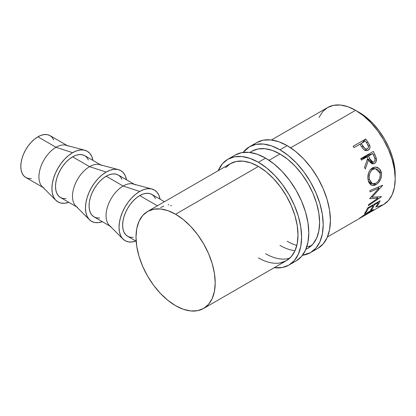 <?xml version="1.0" encoding="UTF-8"?>
<svg xmlns="http://www.w3.org/2000/svg" width="416" height="416" viewBox="0 0 416 416"><rect width="100%" height="100%" fill="white"/><g stroke="black" fill="none" stroke-linecap="round" stroke-linejoin="round"><path stroke-width="0.62" d="M256.651 142.62A61.095 35.272 -120 0 1 287.201 145.647L295.63 151.471L303.732 158.99L311.199 167.908L317.746 177.892L323.118 188.552L327.111 199.482L329.571 210.262L330.398 220.47L329.571 229.726L327.111 237.661L323.118 243.979L317.746 248.44A61.095 35.272 -120 0 0 327.111 199.482A61.095 35.272 -120 0 0 287.201 145.647L279.999 149.802A61.095 35.272 60 0 1 319.909 203.637A61.095 35.272 60 0 1 310.549 252.595A61.095 35.272 60 0 1 302.484 255.263L310.549 252.595L315.921 248.139L319.909 241.821L322.369 233.88L323.201 224.63L322.369 214.417L319.909 203.637L315.921 192.712L310.549 182.052L304.002 172.068L296.53 163.145L288.428 155.626L279.999 149.802L287.201 145.647L278.772 141.736L270.67 139.901L263.198 140.197L256.651 142.62L249.454 146.775A61.095 35.272 60 0 1 279.999 149.802L271.57 145.896L263.468 144.056L256.001 144.352L249.454 146.775A61.095 35.272 60 0 0 243.116 152.422L249.454 146.775M305.9 249.231L308.001 248.186L312.926 244.098L316.586 238.306L318.838 231.031L319.602 222.55L318.838 213.19L316.586 203.31L312.926 193.289L308.001 183.518L302 174.366L295.152 166.192L287.726 159.297L279.999 153.962L272.272 150.379L264.846 148.689L257.998 148.964L251.997 151.185A56.004 32.334 60 0 1 279.999 153.962A56.004 32.334 60 0 1 316.586 203.31A56.004 32.334 60 0 1 308.001 248.186A56.004 32.334 60 0 1 305.906 249.231M295.032 250.671A56.004 32.334 60 0 1 279.999 245.414M287.201 241.254A56.004 32.334 -120 0 0 296.816 245.44M306.868 246.574A56.004 32.334 -120 0 0 311.371 245.705M249.808 152.454L251.997 151.185L250.047 152.48M227.854 159.25L234.4 156.822L241.868 156.525L249.974 158.366L258.398 162.271A61.095 35.272 60 0 0 227.854 159.25L222.482 163.706L218.192 170.706A61.095 35.272 60 0 1 227.854 159.25L235.056 155.09A61.095 35.272 -120 0 1 265.6 158.116L274.03 163.94L282.131 171.46L289.598 180.378L296.145 190.362L301.522 201.027L305.51 211.952L307.97 222.732L308.802 232.939L307.97 242.195L305.51 250.13L301.522 256.454L296.145 260.91A61.095 35.272 -120 0 0 305.51 211.952A61.095 35.272 -120 0 0 265.6 158.116L258.398 162.271A61.095 35.272 60 0 1 298.314 216.112A61.095 35.272 60 0 1 288.948 265.065A61.095 35.272 60 0 1 274.191 267.706L282.402 267.488L288.948 265.065L294.32 260.608L298.314 254.29L300.768 246.35L301.6 237.099L300.768 226.886L298.314 216.112L294.32 205.182L288.948 194.522L282.402 184.538L274.934 175.614L266.828 168.1L258.398 162.271L265.6 158.116L257.171 154.211L249.07 152.37L241.597 152.667L235.05 155.09M280.4 262.881L286.4 260.655L291.325 256.573L294.986 250.78L297.237 243.5L298.002 235.019L297.237 225.659L294.986 215.779L291.325 205.764L286.4 195.988L280.4 186.841L273.556 178.662L266.126 171.772L258.398 166.431L250.676 162.848L243.246 161.164L236.397 161.434L230.396 163.654A56.004 32.334 60 0 1 258.398 166.431A56.004 32.334 60 0 1 294.986 215.779A56.004 32.334 60 0 1 286.4 260.655A56.004 32.334 60 0 1 258.398 257.884M265.6 253.729A56.004 32.334 -120 0 0 289.77 258.175M147.597 211.463L153.598 209.238L160.446 208.967L167.877 210.652L175.599 214.235L183.326 219.575L190.757 226.465L197.6 234.645L203.601 243.792L208.525 253.568L212.186 263.583L214.438 273.463L215.202 282.823L214.438 291.304L212.186 298.584L208.525 304.377L203.601 308.459L197.6 310.684L190.757 310.955L183.326 309.27L175.599 305.687L167.877 300.347L160.446 293.457L153.598 285.277L147.597 276.13L142.672 266.354L139.017 256.339L136.76 246.459L136.001 237.099L136.76 228.618L139.017 221.338L142.672 215.545L147.597 211.463A56.004 32.334 60 0 1 175.599 214.235L258.398 166.431L175.599 214.235A56.004 32.334 60 0 1 212.186 263.583A56.004 32.334 60 0 1 203.601 308.459A56.004 32.334 60 0 1 175.599 305.687A56.004 32.334 60 0 1 139.017 256.339A56.004 32.334 60 0 1 147.597 211.463L230.396 163.654L225.472 167.742M43.94 187.97A24.185 13.962 -60 0 1 40.232 168.589A24.185 13.962 -60 0 1 56.03 147.28L37.898 136.812A24.185 13.962 120 0 0 22.1 158.122A24.185 13.962 120 0 0 25.808 177.502L28.397 178.459L31.356 178.578M55.905 200.356A29.276 16.9 -60 0 0 68.77 202.306L64.693 203.258L61.116 203.117L57.98 201.952L55.406 199.815L53.492 196.789L52.312 192.988L51.917 188.552L52.312 183.659L53.492 178.495L55.406 173.259L57.98 168.152L61.116 163.368L64.693 159.094L68.578 155.49L72.613 152.698L56.03 147.28A24.185 13.962 120 0 0 40.784 166.889A24.185 13.962 120 0 0 42.224 186.649L55.905 200.356A29.276 16.9 -60 0 1 54.158 176.436A29.276 16.9 -60 0 1 72.613 152.698A29.276 16.9 -60 0 1 84.833 150.254A29.276 16.9 -60 0 1 92.955 160.42L91.738 156.411L89.825 153.384L87.251 151.247L84.115 150.088L80.538 149.947L76.653 150.826L72.613 152.698L56.03 147.28A24.185 13.962 -60 0 1 68.12 146.084M77.496 207.345A24.185 13.962 -60 0 1 73.788 187.964A24.185 13.962 -60 0 1 89.586 166.655L72.613 156.858A24.185 13.962 120 0 0 56.815 178.168A24.185 13.962 120 0 0 60.523 197.543L63.118 198.505L66.071 198.619M89.461 219.731A29.276 16.9 -60 0 0 102.331 221.681L98.249 222.633L94.671 222.487L91.536 221.328L88.962 219.19L87.048 216.164L85.868 212.358L85.472 207.927L85.868 203.034L87.048 197.87L88.962 192.634L91.536 187.522L94.671 182.738L98.249 178.464L102.133 174.866L106.174 172.073L89.586 166.655A24.185 13.962 120 0 0 74.339 186.264A24.185 13.962 120 0 0 75.785 206.024L89.461 219.731A29.276 16.9 -60 0 1 87.714 195.811A29.276 16.9 -60 0 1 106.174 172.073L110.209 170.201L114.093 169.317L117.671 169.463L120.812 170.622L123.386 172.76L125.294 175.786L126.511 179.795A29.276 16.9 -60 0 0 118.388 169.624L99.679 164.632A24.185 13.962 120 0 0 89.586 166.655L106.174 172.073A29.276 16.9 -60 0 1 118.388 169.624M111.051 226.715A24.185 13.962 -60 0 1 107.344 207.34A24.185 13.962 -60 0 1 123.141 186.03L106.174 176.228A24.185 13.962 120 0 0 90.376 197.538A24.185 13.962 120 0 0 94.078 216.918L96.673 217.88L99.627 217.994M123.016 239.101A29.276 16.9 -60 0 0 135.886 241.056L131.81 242.003L128.227 241.862L125.091 240.703L122.517 238.566L120.604 235.539L119.428 231.733L119.028 227.302L119.428 222.409L120.604 217.246L122.517 212.004L125.091 206.898L128.227 202.114L131.81 197.839L135.689 194.236L139.729 191.448L123.141 186.03A24.185 13.962 120 0 0 107.895 205.639A24.185 13.962 120 0 0 109.34 225.399L123.016 239.101A29.276 16.9 -60 0 1 121.269 215.186A29.276 16.9 -60 0 1 139.729 191.448L143.764 189.576L147.649 188.692L151.226 188.833L154.367 189.998L156.941 192.135L158.855 195.161L160.066 199.17A29.276 16.9 -60 0 0 151.944 188.999L133.234 184.007A24.185 13.962 120 0 0 123.141 186.03L139.729 191.448A29.276 16.9 -60 0 1 151.944 188.999M359.2 112.393L357.443 111.426A50.913 29.396 -120 0 1 359.2 112.393A50.913 29.396 -120 0 1 395.158 176.748L394.508 166.234L392.46 157.253L389.132 148.148L384.654 139.261L379.2 130.946L372.975 123.51L366.226 117.244L359.2 112.393M377.598 206.762L383.604 204.537A56.004 32.334 -120 0 0 392.184 159.661A56.004 32.334 -120 0 0 355.602 110.313L290.659 147.805L355.602 110.313A56.004 32.334 -120 0 0 327.6 107.541L322.676 111.623L319.015 117.416M279.999 153.962L269.064 160.274L279.999 153.962M353.137 146.276L365.737 139.001A56.004 32.334 60 0 1 367.713 141.856L369.569 145.044L369.996 146.827L369.564 148.834L367.905 150.337L365.706 150.561L364.39 149.958L362.825 148.45L360.584 145.257A56.004 32.334 -120 0 0 359.871 144.212L354.052 147.571A56.004 32.334 -120 0 0 353.137 146.276A56.004 32.334 -120 0 1 354.052 147.571L359.871 144.212A56.004 32.334 -120 0 1 360.584 145.257L363.241 148.949C364.874 150.67 366.538 151.081 368.233 150.171C369.855 149.157 370.344 147.56 369.699 145.382L367.713 141.856L366.579 142.839L367.713 141.856A56.004 32.334 -120 0 0 365.737 139.001L353.137 146.276M371.051 211.786L383.599 204.537L388.528 200.455L392.184 194.662L394.441 187.382L395.2 178.901L394.441 169.541L392.184 159.661L388.528 149.646L383.604 139.87L377.598 130.723L370.755 122.543L363.324 115.653L355.602 110.313L347.875 106.73L340.444 105.045L333.601 105.316L327.6 107.541L271.409 139.979M372.72 210.73L373.688 209.654L369.928 211.058L373.506 209.576L373.563 210.007L372.72 210.73M369.304 211.422L364.53 214.656L369.304 211.422M364.12 214.958L359.044 218.676L364.12 214.958M358.54 219.003L327.408 236.98M359.528 218.436L371.056 211.734L372.206 210.688L371.072 210.86L358.998 218.644M359.585 218.405L359.122 218.644M377.988 198.193L369.72 198.723A56.004 32.334 -120 0 0 369.751 198.448L379.085 188.084L369.98 191.927A56.004 32.334 -120 0 0 369.923 190.585L382.59 185.266A56.004 32.334 60 0 1 382.595 185.458L371.998 197.272L381.399 196.654A56.004 32.334 60 0 1 381.363 196.81L368.311 205.686A56.004 32.334 -120 0 0 368.623 204.61L377.988 198.193L376.631 197.038L377.988 198.193L368.623 204.61A56.004 32.334 -120 0 1 368.311 205.686L381.363 196.81A56.004 32.334 -120 0 0 381.399 196.654L371.998 197.272L371.306 196.778L371.998 197.272L382.595 185.458A56.004 32.334 -120 0 0 382.59 185.266L369.923 190.585A56.004 32.334 -120 0 1 369.98 191.927L379.085 188.084L369.751 198.448A56.004 32.334 -120 0 1 369.72 198.723L377.988 198.193M367.484 208.036L380.084 200.762A56.004 32.334 60 0 1 377.01 206.372L375.716 207.121A56.004 32.334 -120 0 0 378.378 202.488L374.504 204.724A56.004 32.334 60 0 1 371.842 209.357L370.547 210.106A56.004 32.334 -120 0 0 373.209 205.473L368.363 208.27A56.004 32.334 60 0 1 365.7 212.904L364.411 213.647A56.004 32.334 -120 0 0 367.484 208.036A56.004 32.334 -120 0 1 364.411 213.647L365.7 212.904A56.004 32.334 -120 0 0 368.363 208.27L373.209 205.473L372.757 204.994L373.209 205.473A56.004 32.334 -120 0 1 370.547 210.106L371.842 209.357A56.004 32.334 -120 0 0 374.504 204.724L378.378 202.488L377.926 202.01L378.378 202.488A56.004 32.334 -120 0 1 375.716 207.121L377.01 206.372L376.589 205.842L377.01 206.372A56.004 32.334 -120 0 0 380.084 200.762L367.484 208.036M360.734 158.709L373.334 151.434A56.004 32.334 60 0 1 374.894 154.622L376.402 158.761L375.835 162.079L374.416 163.488L372.705 163.94L370.282 162.552L368.649 159.723L365.264 169.026A56.004 32.334 -120 0 0 364.577 167.227L367.827 157.94A56.004 32.334 -120 0 0 367.266 156.775L361.452 160.134A56.004 32.334 -120 0 0 360.734 158.709A56.004 32.334 -120 0 1 361.452 160.134L367.266 156.775L360.922 159.078L367.266 156.775A56.004 32.334 -120 0 1 367.827 157.94L364.577 167.227A56.004 32.334 -120 0 1 365.264 169.026L368.649 159.723L373.017 163.94L374.416 163.488C376.08 162.422 376.719 160.716 376.329 158.371L374.894 154.622L373.438 155.022L374.894 154.622A56.004 32.334 -120 0 0 373.334 151.434L360.734 158.709M381.165 171.652L381.555 175.968L380.531 179.504L378.581 182.546L376.719 184.205L374.759 185.224L373.474 185.51L371.119 184.99L369.262 183.175L368.368 181.054L367.9 178.532L368.503 173.139L370.053 170.024L373.048 167.586L375.128 167.076L376.527 167.175L377.868 167.622L380.094 169.525L381.165 171.652M155.527 198.671L153.946 196.17L151.819 194.407A24.185 13.962 120 0 0 139.729 195.603L157.399 205.806L139.729 195.603A24.185 13.962 120 0 0 123.932 216.913A24.185 13.962 120 0 0 127.639 236.293L130.229 237.25L133.182 237.37M170.685 205.296L171.428 205.858M168.116 204.771L168.865 204.771M160.581 207.641L163.8 205.988M368.404 146.25L369.699 145.382L368.404 146.25M364.941 150.259L367.432 148.782C365.539 149.271 364.016 148.361 362.866 146.063L361.748 146.962L362.866 146.063L361.161 143.468L360.079 144.518L361.161 143.468L365.362 141.045L361.161 143.468L364.832 148.481L366.163 149.037L367.432 148.782L364.926 150.27M359.975 144.362L360.63 143.983L359.975 144.362M362.029 142.964L365.737 139.001L362.029 142.964M364.894 150.509L364.978 149.89M367.167 143.738A56.004 32.334 -120 0 0 365.362 141.045A56.004 32.334 -120 0 1 367.167 143.738C368.722 145.725 368.81 147.404 367.432 148.782L368.259 147.836L368.441 146.468L367.167 143.738M371.405 211.5L365.654 214.703M359.195 218.431L369.21 211.827L369.034 211.588L369.21 211.827L372.195 210.631L371.68 211.286M377.738 187.314L379.085 188.084L377.738 187.314M374.046 204.251L374.504 204.724L374.046 204.251M371.42 208.827L371.842 209.357L371.42 208.827M367.91 207.792L368.363 208.27L367.91 207.792M365.284 212.373L365.7 212.904L365.284 212.373M374.91 158.59L376.329 158.371L374.91 158.59M371.576 163.634L374.416 163.488L371.576 163.634M367.115 160.077L368.649 159.723L367.115 160.077M368.222 154.388A45.822 26.452 60 0 1 368.534 155.028A45.822 26.452 -120 0 0 368.222 154.388M362.913 157.929L367.11 155.506L362.913 157.929L363.038 158.2L362.913 157.929L368.555 156.031L362.913 157.929M373.864 162.032L373.116 162.276L369.918 158.974L367.281 159.583L369.918 158.974L368.555 156.031L372.757 153.608L367.11 155.506L372.757 153.608L368.555 156.031L370.999 161.044L372.637 162.256L374.13 161.845L374.988 160.332L374.956 158.792L374.166 156.608A56.004 32.334 -120 0 0 372.757 153.608A56.004 32.334 -120 0 1 374.166 156.608C375.414 158.792 375.315 160.602 373.864 162.032M376.064 184.616L374.384 183.862L376.064 184.616C380.234 181.844 382.008 177.788 381.378 172.463L379.293 168.62L375.726 167.071L372.382 167.924C368.628 170.778 367.219 174.886 368.16 180.237L371.634 185.234L376.064 184.616M372.653 167.778L373.407 168.516L372.653 167.778M379.725 172.058L381.378 172.463L379.725 172.058M372.861 169.38L370.713 169.239L372.861 169.38L375.617 168.714L380.104 173.28C380.635 177.627 379.241 180.944 375.924 183.238L372.382 183.737L369.444 179.436C368.675 175.074 369.814 171.725 372.861 169.38L370.963 171.096L369.715 173.654L369.19 176.582L369.444 179.436L367.962 179.067L369.444 179.436L371.02 182.785L371.831 183.466L373.776 183.95L375.924 183.238L377.941 181.537L379.735 178.324L380.281 174.678L379.699 171.99L379.075 170.862L377.307 169.234L375.102 168.698L372.861 169.38M164.481 201.713L151.819 194.407L149.23 193.445L146.271 193.331L143.062 194.059L139.729 195.603L136.391 197.907L133.182 200.886L130.229 204.417L127.639 208.369L125.512 212.586L123.932 216.913L122.959 221.182L122.626 225.222L122.959 228.883L123.932 232.024L125.512 234.525L127.639 236.293L136.152 241.207M121.971 179.296L120.39 176.795L118.264 175.032A24.185 13.962 120 0 0 106.174 176.228L123.141 186.03A24.185 13.962 -60 0 1 135.236 184.829M134.3 184.293L118.264 175.032L115.674 174.07L112.715 173.956L109.507 174.684L106.174 176.228L102.835 178.537L99.627 181.511L96.673 185.042L94.078 188.994L91.952 193.211L90.376 197.538L89.398 201.807L89.071 205.847L89.398 209.508L90.376 212.654L91.952 215.155L94.078 216.918L110.12 226.179M88.416 159.926L86.835 157.425L84.708 155.657A24.185 13.962 120 0 0 72.613 156.858L89.586 166.655A24.185 13.962 -60 0 1 101.676 165.459M84.833 150.254L66.123 145.257A24.185 13.962 120 0 0 56.03 147.28L37.898 136.812L34.564 139.121L31.356 142.095L28.397 145.626L25.808 149.578L23.681 153.795L22.1 158.122L21.128 162.391L20.8 166.431L21.128 170.092L22.1 173.238L23.681 175.739L25.808 177.502L43.004 187.429M100.745 164.918L84.708 155.657L82.113 154.7L79.16 154.58L75.951 155.308L72.613 156.858L69.28 159.162L66.071 162.136L63.118 165.667L60.523 169.619L58.396 173.841L56.815 178.168L55.843 182.432L55.515 186.472L55.843 190.138L56.815 193.279L58.396 195.78L60.523 197.543L76.56 206.804M53.7 139.88L52.12 137.379L49.993 135.616L47.398 134.654L44.444 134.54L41.236 135.268L37.898 136.812A24.185 13.962 120 0 1 49.993 135.616L67.189 145.543M317.746 248.44L310.549 252.595M296.145 260.91L288.948 265.065M203.601 308.459L286.4 260.655M305.812 249.449L308.001 248.186M371.81 210.07L372.195 210.631M373.116 162.276L370.282 162.557M368.857 182.406L372.382 183.742M371.712 168.36L375.513 168.704"/></g></svg>

